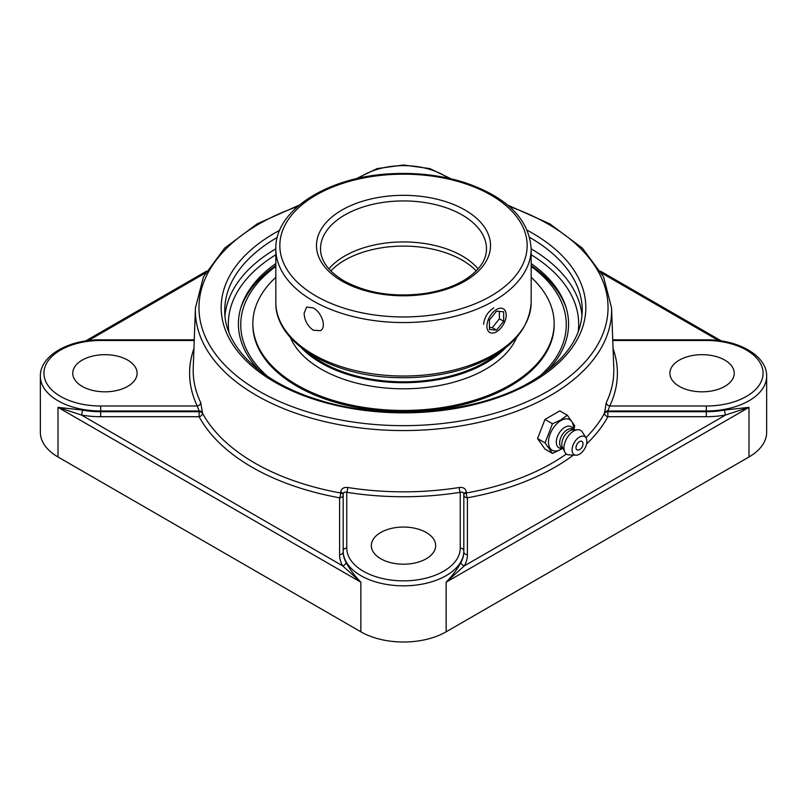 <?xml version="1.0" encoding="UTF-8"?>
<svg xmlns="http://www.w3.org/2000/svg" width="807" height="807" viewBox="0 0 807 807"><rect width="100%" height="100%" fill="white"/><g stroke="black" fill="none" stroke-linecap="round" stroke-linejoin="round"><path stroke-width="1.21" d="M460.989 562.277C457.831 568.511 452.888 575.149 446.15 582.19L464.388 565.828A3.571 2.784 28.8 0 1 460.989 562.277A60.323 34.822 180 0 0 463.823 551.736L463.823 494.146C463.581 492.371 462.381 491.766 460.242 492.31A3.571 0.777 81 0 1 459.294 487.489A210.324 121.423 180 0 1 347.706 487.489C343.5 487.095 341.159 488.689 340.675 492.26L340.675 493.006A3.571 0.868 -79.8 0 1 339.606 497.808L339.606 554.651A63.894 36.89 0 0 0 342.612 565.828A3.571 2.784 151.2 0 0 346.011 562.277A60.323 34.822 180 0 1 343.177 551.736L343.177 494.893A3.571 2.915 0 0 1 339.606 497.808A214.137 123.632 0 0 1 199.117 416.705A3.571 2.784 151.6 0 0 202.527 413.255L200.721 402.632A210.324 121.423 180 0 1 193.226 367.841L195.435 307.86A208.115 120.152 0 0 0 321.822 420.921A208.115 120.152 0 0 0 550.656 395.369A208.115 120.152 0 0 0 611.565 307.86L603.525 276.771L582.402 248.163L549.759 223.811L507.734 205.119M463.823 494.893L463.823 551.736A3.571 2.915 0 0 0 467.394 554.651L467.394 497.808A3.571 2.915 0 0 1 463.823 494.893A3.571 1.967 0 0 1 466.325 493.006L466.325 492.26C465.851 488.689 463.511 487.105 459.294 487.489M724.605 410.077A60.323 34.822 180 0 1 706.327 411.721L607.883 411.721A3.571 2.068 -2.2 0 0 604.473 413.255A3.571 2.784 -151.6 0 0 607.883 416.705L706.327 416.705A63.894 36.89 0 0 0 725.685 414.969L748.987 407.353L724.605 410.077A3.571 0.888 -100.4 0 0 725.685 414.969L464.388 565.828A63.894 36.89 0 0 0 467.394 554.651M100.673 416.705L199.117 416.705L199.117 411.721L100.673 411.721L100.673 416.705A63.894 36.89 0 0 1 81.315 414.969A3.571 0.888 100.4 0 0 82.395 410.077L58.013 407.353L81.315 414.969L342.612 565.828L360.85 582.19C354.112 575.149 349.169 568.511 346.011 562.277M343.177 494.479L343.177 494.146A3.571 1.967 0 0 0 340.675 492.26M339.606 554.651A3.571 2.915 0 0 0 343.177 551.736L343.177 550.999A3.571 2.915 0 0 1 346.758 548.084L346.758 492.31C344.619 491.756 343.429 492.371 343.177 494.146L343.177 550.999A60.323 34.822 0 0 0 403.5 585.832A60.323 34.822 0 0 0 463.823 550.999A3.571 2.915 0 0 0 460.242 548.084A56.742 32.764 180 0 1 403.5 580.848A56.742 32.764 180 0 1 346.758 548.084M202.557 412.528A3.571 2.068 2.2 0 0 199.147 410.985L197.271 406.002L100.673 406.002A56.742 32.764 180 0 1 43.921 373.248A56.742 32.764 180 0 1 100.673 340.483L100.673 339.828C69.029 339.465 39.936 355.574 40.35 376.163L40.35 432.35A60.323 34.822 0 0 0 58.013 456.974L58.013 407.353L360.85 582.19L360.85 631.81A60.323 34.822 0 0 0 446.15 631.81L446.15 582.19L748.987 407.353L748.987 456.974L446.15 631.81M547.64 370.463A165.082 95.307 0 0 0 565.596 305.944A165.082 95.307 0 0 0 531.177 263.586M275.823 263.586A165.082 95.307 0 0 0 241.404 305.944A165.082 95.307 0 0 0 259.36 370.463M611.565 307.86L613.774 367.841A210.324 121.423 180 0 1 606.279 402.632L604.473 413.255A210.556 121.564 180 0 1 585.932 437.676M193.942 348.523A213.895 123.491 0 0 0 197.271 406.002A3.571 2.814 154.5 0 0 200.721 402.632M606.279 402.632A3.571 2.814 -154.5 0 0 609.729 406.002L607.853 410.985A3.571 2.068 -2.2 0 0 604.443 412.528M347.706 487.489A3.571 0.777 -81 0 1 346.758 492.31A213.895 123.491 0 0 0 460.242 492.31L460.242 548.084M466.325 492.26A3.571 1.967 0 0 0 463.823 494.146M380.753 532.489A32.169 18.571 180 0 1 415.807 528.464A32.169 18.571 180 0 1 435.669 545.623A32.169 18.571 180 0 1 426.247 558.757A32.169 18.571 180 0 1 391.193 562.782A32.169 18.571 180 0 1 371.331 545.623A32.169 18.571 180 0 1 380.753 532.489M679.323 386.382A32.169 18.571 180 0 1 669.891 373.248A32.169 18.571 180 0 1 689.753 356.089A32.169 18.571 180 0 1 724.817 360.114A32.169 18.571 180 0 1 734.239 373.248A32.169 18.571 180 0 1 714.377 390.406A32.169 18.571 180 0 1 679.323 386.382M127.677 360.114A32.169 18.571 180 0 1 137.109 373.248A32.169 18.571 180 0 1 117.247 390.406A32.169 18.571 180 0 1 82.183 386.382A32.169 18.571 180 0 1 72.761 373.248A32.169 18.571 180 0 1 92.623 356.089A32.169 18.571 180 0 1 127.677 360.114M360.85 631.81L58.013 456.974M748.987 456.974A60.323 34.822 0 0 0 766.65 432.35L766.65 376.163C767.064 355.574 737.971 339.465 706.327 339.828L706.327 340.483A56.742 32.764 180 0 1 763.079 373.248A56.742 32.764 180 0 1 706.327 406.002L609.729 406.002A213.895 123.491 0 0 0 613.058 348.523M563.034 448.51L561.843 447.835A10.723 6.194 -60 0 1 560.199 439.24A10.723 6.194 -60 0 1 567.2 429.788A10.723 6.194 -60 0 1 572.567 429.253L573.757 429.939L574.725 425.753L567.311 415.202L560.774 419.993L552.472 423.766L545.048 442.882L552.472 453.433L562.822 448.389M552.472 453.433L544.977 449.116L537.563 438.564L544.977 419.438L559.816 410.874L567.311 415.202M544.977 419.438L552.472 423.766M537.563 438.564L545.048 442.882M560.946 449.317A17.623 10.178 -60 0 1 560.784 449.408A17.623 10.178 -60 0 1 548.488 442.024A17.623 10.178 -60 0 1 560.946 420.538A17.623 10.178 -60 0 1 573.404 427.549L573.434 429.748L572.496 428.245A12.135 7.011 -60 0 0 564.88 427.286A12.135 7.011 -60 0 0 556.537 439.664A12.135 7.011 -60 0 0 560.936 448.278L562.671 448.309M576.006 447.633A4.913 2.835 -60 0 1 579.265 441.752A4.913 2.835 -60 0 1 582.926 443.144A6.506 6.506 0 0 1 579.053 449.862A4.913 2.835 -60 0 1 576.006 447.633M575.956 455.198L569.066 454.876A13.79 7.959 -60 0 1 564.819 452.061L562.459 447.391A10.723 6.194 -60 0 1 569.369 431.039A10.723 6.194 -60 0 1 572.496 430.01L577.721 429.717A13.79 7.959 -60 0 1 582.281 431.987L586.003 437.787A10.491 6.053 -60 0 1 579.487 454.19A10.491 6.053 -60 0 1 575.956 455.198A10.491 6.053 -60 0 1 572.294 447.683A10.491 6.053 -60 0 1 579.487 437.071A10.491 6.053 -60 0 1 586.003 437.787M564.819 452.061A13.79 7.959 -60 0 1 573.706 431.039A13.79 7.959 -60 0 1 577.721 429.717M566.242 308.012A165.949 95.811 0 0 0 531.177 265.553M275.823 265.553A165.949 95.811 0 0 0 240.758 308.012M267.329 376.213A162.762 93.975 180 0 1 275.823 266.441M531.177 266.441A162.762 93.975 180 0 1 539.671 376.213M308.849 353.103A114.907 66.345 0 0 0 498.151 353.103M301.324 347.726A116.44 67.223 0 0 0 403.5 382.71A116.44 67.223 0 0 0 505.676 347.726M275.823 277.305A150.657 86.985 0 0 0 264.293 290.227A150.657 86.985 0 0 0 252.843 323.476L252.843 324.737A150.657 86.985 0 0 0 374.135 410.047A150.657 86.985 0 0 0 542.707 357.985A150.657 86.985 0 0 0 554.157 324.737L554.157 323.476A150.657 86.985 0 0 0 531.177 277.305M252.843 323.476A150.657 86.985 0 0 0 374.135 408.796A150.657 86.985 0 0 0 542.707 356.734A150.657 86.985 0 0 0 554.157 323.476M290.349 337.447A116.44 67.223 0 0 0 394.542 388.601A116.44 67.223 0 0 0 511.093 347.282A116.44 67.223 0 0 0 516.651 337.447M304.098 313.166L306.66 307.074L313.217 307.901C321.579 312.097 327.097 327.491 320.298 330.699L313.217 330.174C307.538 326.028 304.491 320.359 304.098 313.166M328.883 268.872A82.99 47.916 180 0 1 403.5 241.939A82.99 47.916 180 0 1 478.117 268.872M483.625 324.303C484.371 317.312 487.751 311.845 493.783 307.901M488.195 331.021A13.638 7.868 -60 0 1 490.676 315.194A13.638 7.868 -60 0 1 503.366 308.829A13.638 7.868 -60 0 1 504.9 310.251A13.638 7.868 -60 0 1 502.418 326.078A13.638 7.868 -60 0 1 489.728 332.444A13.638 7.868 -60 0 1 488.195 331.021M489.435 327.4L492.28 327.652L499.392 318.805L499.392 311.411M496.547 330.113L489.435 329.478L489.435 319.996L496.547 311.159L503.659 311.795L503.659 321.267L496.547 330.113L492.28 327.652M503.659 321.267L499.392 318.805M573.374 455.077A214.137 123.632 0 0 1 467.394 497.808A3.571 0.868 79.8 0 1 466.325 493.006A210.556 121.564 180 0 0 566.423 453.988M586.608 443.911A214.137 123.632 0 0 0 607.883 416.705L607.853 410.985L706.327 410.985L706.327 406.002M601.558 272.988L718.623 340.574M766.65 376.163A60.323 34.822 0 0 1 706.327 410.985L706.327 416.705M88.377 340.574L205.442 272.988M343.177 494.893A3.571 1.967 0 0 0 342.138 493.501A3.571 1.967 0 0 0 340.675 493.006A210.556 121.564 180 0 1 202.527 413.255A3.571 2.068 2.2 0 0 201.649 412.387A3.571 2.068 2.2 0 0 199.117 411.721L199.147 410.985L100.673 410.985L100.673 411.721A60.323 34.822 180 0 1 82.395 410.077M40.35 376.163A60.323 34.822 0 0 0 100.673 410.985L100.673 406.002M228.895 332.161A175.169 101.137 180 0 1 275.823 254.76M531.177 254.76A175.169 101.137 180 0 1 578.105 332.161M582.008 315.739A178.75 103.195 0 0 0 531.177 248.859C529.069 219.02 506.897 196.928 464.671 182.574C442.952 175.724 419.791 172.728 395.168 173.596C330.729 175.301 274.763 208.993 275.823 248.849A178.75 103.195 0 0 0 224.992 315.739M529.725 237.429A178.75 103.195 180 0 1 582.251 310.493C581.746 337.719 564.547 361.506 530.633 381.832C476.806 413.971 384.838 421.647 317.191 399.475C260.389 381.983 223.983 345.941 224.75 310.493A178.75 103.195 180 0 1 277.104 237.52A178.75 103.195 180 0 1 277.275 237.429M279.686 230.308A182.321 105.263 0 0 0 272.1 380.551A182.321 105.263 0 0 0 532.418 382.014A182.321 105.263 0 0 0 527.314 230.308M509.419 206.552A204.544 118.094 180 0 1 548.135 391.082A204.544 118.094 180 0 1 242.524 380.43A204.544 118.094 180 0 1 297.581 206.552M612.765 340.483L706.327 340.483M100.673 340.483L194.235 340.483M358.923 178.135A56.742 32.764 180 0 1 448.077 178.135M330.789 270.92A82.99 47.916 180 0 1 344.821 260.136A82.99 47.916 180 0 1 476.211 270.92M320.51 248.849A82.99 47.916 180 0 1 403.5 200.933A82.99 47.916 180 0 1 486.49 248.849C486.48 259.259 480.316 268.892 467.989 277.739C456.641 285.496 442.317 290.732 425.017 293.455C393.957 297.501 366.943 293.314 343.984 280.886C328.409 271.424 320.581 260.742 320.51 248.849M341.976 281.088A87.015 50.236 0 0 0 487.549 258.563A87.015 50.236 0 0 0 380.985 197.039A87.015 50.236 0 0 0 341.976 281.088M316.062 296.048A123.653 71.389 180 0 1 316.062 195.082A123.653 71.389 180 0 1 490.938 195.082A123.653 71.389 180 0 1 490.938 296.048A123.653 71.389 180 0 1 316.062 296.048M531.177 302.322A127.677 73.709 180 0 1 452.364 370.433A127.677 73.709 180 0 1 313.217 354.444A127.677 73.709 180 0 1 275.823 302.322C274.763 342.188 330.729 375.87 395.168 377.575C419.791 378.443 442.952 375.447 464.671 368.597C506.897 354.243 529.069 332.151 531.177 302.322L531.177 248.849A127.677 73.709 0 0 1 452.364 316.949A127.677 73.709 0 0 1 313.217 300.971A127.677 73.709 0 0 1 275.823 248.849L275.823 302.322M600.539 271.192L721.377 340.958M85.623 340.958L206.461 271.192M299.266 205.119L257.231 223.811L224.598 248.163L203.475 276.771L195.435 307.86M612.745 339.828L706.327 339.828M100.673 339.828L194.255 339.828M451.042 178.811L429.919 168.602L403.5 164.991L377.081 168.602L355.958 178.811M562.701 448.329L560.784 449.408"/></g></svg>
